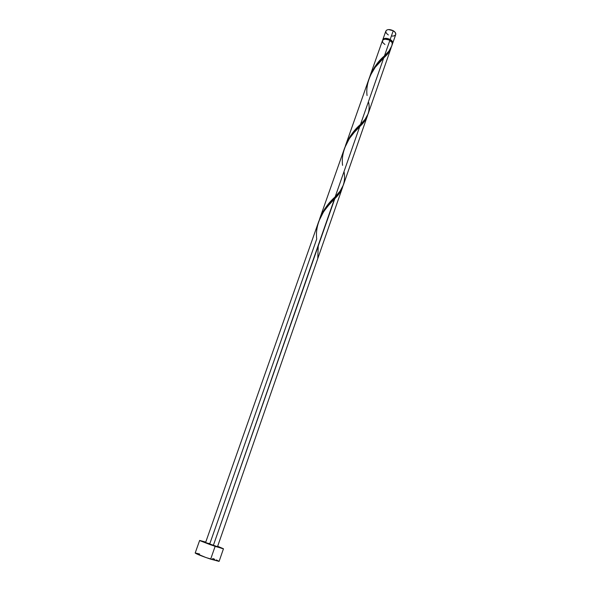 <?xml version="1.0" encoding="UTF-8"?>
<svg xmlns="http://www.w3.org/2000/svg" width="591" height="591" viewBox="0 0 591 591"><rect width="100%" height="100%" fill="white"/><g stroke="black" fill="none" stroke-linecap="round" stroke-linejoin="round"><path stroke-width="0.89" d="M390.178 39.479C392.173 40.698 393.008 41.968 392.69 43.283L392.232 41.23L390.178 39.479L393.244 30.725L390.178 39.479L385.384 38.319L383.84 38.696L382.754 39.804C384.061 37.942 386.536 37.831 390.178 39.479M392.697 43.269L395.726 34.559C396.051 33.229 395.224 31.951 393.244 30.725L395.276 32.483L395.785 34.359M389.934 39.686L389.728 40.277L389.934 39.686L386.448 38.637L384.867 38.755L383.441 39.619C384.859 38.289 387.024 38.312 389.934 39.686L392.276 42.715L391.781 41.267L389.934 39.686M219.098 561.391L205.956 557.542L195.178 553.021C196.389 554.011 201.553 556.05 210.662 559.152L219.098 561.398L223.464 548.773L215.124 546.365L210.662 559.152L215.124 546.365L199.647 540.425L205.749 542.087L200.127 540.758L210.44 544.747L223.021 548.751L217.658 546.261L223.464 548.766M208.653 543.336L209.812 543.72L316.724 239.023C314.744 223.561 323.883 208.52 334.373 199.16L213.329 545.471L217.51 546.675L342.47 187.598L338.325 194.712L328.574 205.35L323.572 211.748L318.808 221.263M217.495 546.69L205.602 542.508L213.329 545.471L334.801 198.709C338.872 194.705 341.554 190.612 342.839 186.424L342.758 186.697M391.582 46.475L392.387 44.162C392.705 42.848 391.863 41.577 389.875 40.358L384.445 55.886L388.937 51.077L391.744 45.98M368.703 102.59C370.298 111.101 367.558 118.385 360.488 124.442L360.458 124.465C353.869 130.109 348.771 137.459 345.166 146.524L347.249 141.33L350.515 135.797L360.488 124.442L383.699 58.021L384.837 56.884C388.176 53.788 390.289 50.663 391.176 47.509L388.679 52.569L383.699 58.021L360.488 124.442L365.127 119.279L368.156 113.797M367.314 116.205L364.699 121.052L359.697 126.696L335.2 196.781L340.098 191.122L343.371 185.013M344.139 172.217C345.742 181.755 342.765 189.94 335.2 196.781L334.742 197.261C328.02 203.245 322.9 210.721 319.391 219.682L321.526 214.348L324.865 208.697L335.2 196.781L359.697 126.696L360.495 125.876C364.189 122.344 366.575 118.754 367.646 115.119L367.565 115.422M383.234 57.091L384.445 55.886L389.875 40.358C386.233 38.711 383.758 38.814 382.443 40.676L369.951 76.128L374.812 66.731L383.234 57.091M367.063 95.535C365.083 81.211 374.11 65.897 383.699 58.021L375.196 67.308L369.951 76.128M382.443 40.69L383.529 39.575L385.073 39.191L388.959 39.907L392.21 42.582L392.062 44.717C391.235 48.351 388.826 51.949 384.83 55.51L384.445 55.886C378.114 61.139 373.165 68.253 369.589 77.207L369.065 78.662M342.573 165.347C340.586 150.476 349.673 135.28 359.697 126.696L354.127 132.524L349.274 138.708L344.612 148.038M382.384 40.919L382.931 42.766L384.977 44.495M219.025 561.273L216.306 559.928M214.644 559.249L212.708 558.495M199.632 554.011L195.252 552.977M388.324 34.95L386.292 33.207L385.76 31.338M385.82 31.109L386.913 29.964L388.457 29.572L393.244 30.725C389.617 29.077 387.142 29.195 385.827 31.094L382.761 39.789M395.571 34.899L393.887 35.962L392.143 36.095M318.231 245.679L317.788 258.097M368.075 114.026L390.858 48.565M343.282 185.271L367.307 116.235M345.55 145.386L369.198 78.271M319.79 218.478L344.752 147.647M205.602 542.508L318.948 220.864M195.178 553.021L199.647 540.425M334.801 198.709L332.149 201.487M360.495 125.876L357.961 128.454M384.837 56.884L382.429 59.27"/></g></svg>
